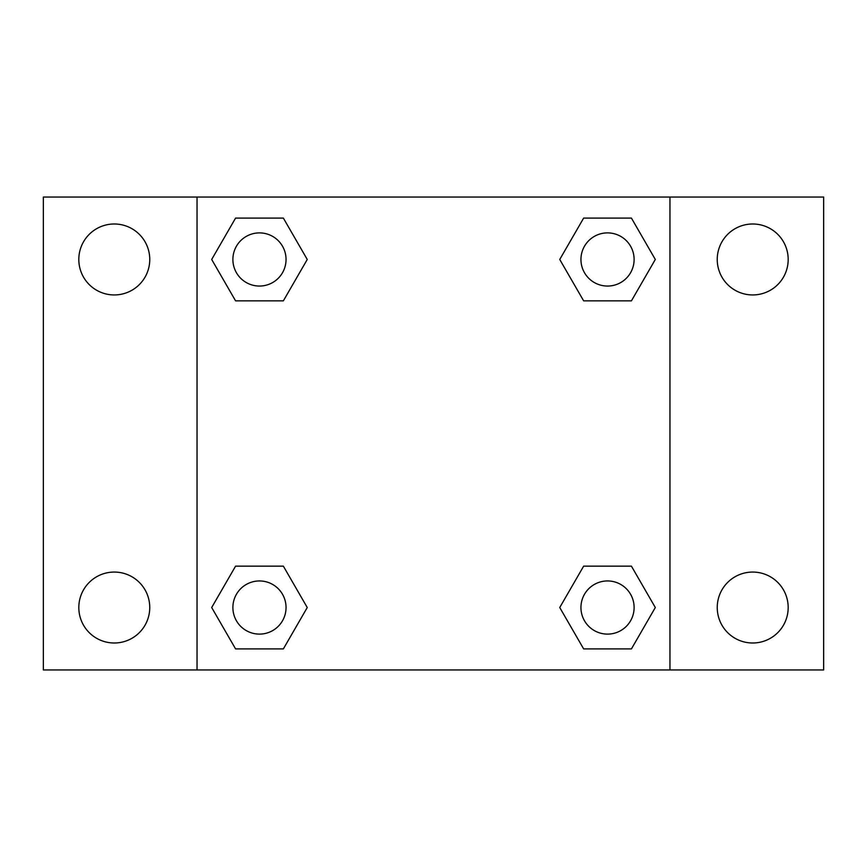 <?xml version="1.0" encoding="UTF-8"?>
<svg xmlns="http://www.w3.org/2000/svg" width="867" height="867" viewBox="0 0 867 867"><rect width="100%" height="100%" fill="white"/><g stroke="black" fill="none" stroke-linecap="round" stroke-linejoin="round"><path stroke-width="1.3" d="M114.281 643A35.471 35.471 0 0 0 145.006 589.798A35.471 35.471 0 0 0 83.568 589.798A35.471 35.471 0 0 0 114.281 643M752.719 643A35.471 35.471 0 0 0 783.432 589.798A35.471 35.471 0 0 0 721.994 589.798A35.471 35.471 0 0 0 752.719 643M752.719 294.943A35.471 35.471 0 0 0 783.432 241.73A35.471 35.471 0 0 0 721.994 241.73A35.471 35.471 0 0 0 752.719 294.943M114.281 294.943A35.471 35.471 0 0 0 145.006 241.73A35.471 35.471 0 0 0 83.568 241.73A35.471 35.471 0 0 0 114.281 294.943M823.65 669.953L43.35 669.953L43.35 197.047L823.65 197.047L823.65 669.953M235.575 566.151L283.357 566.151L307.254 607.529L283.357 648.906L235.575 648.906L211.689 607.529L235.575 566.151L283.357 566.151L235.575 566.151M583.643 218.094L631.425 218.094L655.311 259.471L631.425 300.849L583.643 300.849L559.746 259.471L583.643 218.094L631.425 218.094L583.643 218.094M197.047 669.953L197.047 197.047M669.953 197.047L669.953 669.953M235.575 218.094L283.357 218.094L307.254 259.471L283.357 300.849L235.575 300.849L211.689 259.471L235.575 218.094L283.357 218.094L235.575 218.094M583.643 566.151L631.425 566.151L655.311 607.529L631.425 648.906L583.643 648.906L559.746 607.529L583.643 566.151L631.425 566.151L583.643 566.151M631.425 648.906L583.643 648.906L631.425 648.906M634.113 607.529A26.574 26.574 0 0 0 594.242 584.51A26.574 26.574 0 0 0 594.242 630.547A26.574 26.574 0 0 0 634.113 607.529M283.357 648.906L235.575 648.906L283.357 648.906M286.045 607.529A26.574 26.574 0 0 0 246.185 584.51A26.574 26.574 0 0 0 246.185 630.547A26.574 26.574 0 0 0 286.045 607.529M631.425 300.849L583.643 300.849L631.425 300.849M634.113 259.471A26.574 26.574 0 0 0 594.242 236.453A26.574 26.574 0 0 0 594.242 282.49A26.574 26.574 0 0 0 634.113 259.471M283.357 300.849L235.575 300.849L283.357 300.849M286.045 259.471A26.574 26.574 0 0 0 246.185 236.453A26.574 26.574 0 0 0 246.185 282.49A26.574 26.574 0 0 0 286.045 259.471"/></g></svg>
